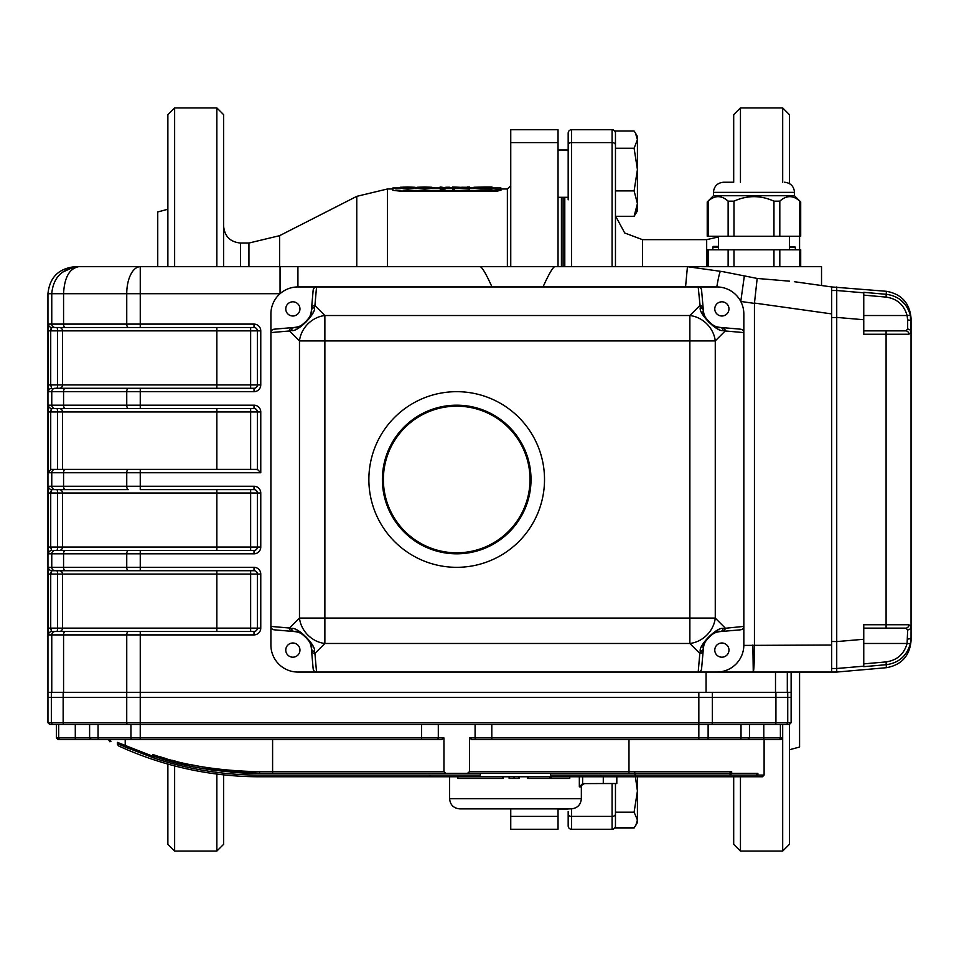 <?xml version="1.0" encoding="UTF-8"?>
<svg xmlns="http://www.w3.org/2000/svg" width="959" height="959" viewBox="0 0 959 959"><rect width="100%" height="100%" fill="white"/><g stroke="black" fill="none" stroke-linecap="round" stroke-linejoin="round"><path stroke-width="1.44" d="M637.423 203.596L637.423 136.49L635.445 133.061L637.423 139.63L634.103 148.249L637.423 169.575L634.103 190.901L637.423 203.596L634.103 216.302L637.423 210.812L637.423 203.596M634.103 190.901L615.462 190.901L615.462 130.999L634.103 130.999L635.445 133.061M615.462 266.686L615.462 148.249L634.103 148.249M615.462 216.302L634.103 216.302M563.113 197.29L563.113 266.686L563.113 197.29M568.172 199.832L568.172 133.109A3.38 3.38 0 0 1 571.552 129.729A3.38 3.38 0 0 0 568.172 133.109M568.172 814.011A3.38 2.386 0 0 0 571.552 816.409L571.552 829.271A3.38 3.38 0 0 1 568.172 825.891L568.172 811.53M615.462 133.109A3.38 3.38 0 0 0 612.094 129.729A3.38 3.38 0 0 1 615.462 133.109L615.462 144.989A3.38 2.386 180 0 0 612.094 142.591L612.094 129.729L571.552 129.729L612.094 129.729M615.462 783.527L615.462 812.189L615.462 783.527M571.552 829.271L612.094 829.271A3.38 3.38 0 0 0 615.462 825.891L615.462 814.011A3.38 2.386 0 0 1 612.094 816.409L612.094 783.527M782.688 182.234L782.688 107.911L789.437 114.672L789.437 183.589M789.437 249.796L789.437 236.274L789.437 246.415L795.347 247.086L789.437 247.086M791.127 672.055L791.127 697.385L787.735 697.385L791.127 697.385L791.127 722.726L789.437 724.417L786.044 724.417L789.437 724.417L789.437 844.328L782.688 851.089L782.688 724.417L786.044 724.417L49.64 724.417L47.95 722.726L51.342 722.726A1.69 1.69 90 0 0 53.033 724.417M733.695 114.672L733.695 182.234L733.695 114.672L740.456 107.911L740.456 182.234M733.695 776.766L733.695 844.328L733.695 776.766M789.437 749.746L799.578 747.037L799.578 672.055M799.578 249.796L799.578 236.274M782.688 107.911L740.456 107.911M637.423 208.271L635.853 213.533L637.423 210.812M634.654 771.707L637.423 790.971L634.103 812.189L615.462 812.189L615.462 828.001L634.103 828.001L637.423 822.51L637.423 776.766M467.453 187.281L461.675 187.257M470.545 187.976L469.419 187.377M451.126 187.976L449.831 187.257L445.779 187.257L445.779 187.976M449.831 187.976L449.831 187.257M435.002 187.976L431.982 187.616M407.683 187.868L407.683 186.993L402.145 187.281L407.683 187.868L413.125 187.281L407.683 186.993M407.755 186.969L415.091 187.281L407.755 188.048L400.167 187.281L407.755 186.969M407.755 188.048L407.755 189.067L400.167 188.288L400.167 187.281M415.091 187.281L415.091 188.288L407.755 189.067M424.573 187.868L424.573 186.993L419.035 187.281L424.573 187.868L430.016 187.281L424.573 186.993M424.645 186.969L431.982 187.281L424.645 188.048L417.057 187.281L424.645 186.969M424.645 188.048L424.645 189.067L417.057 188.288L417.057 187.281M431.982 187.281L431.982 188.288L424.645 189.067M445.491 187.82L440.145 188L440.145 186.969L445.491 187.82L445.491 188.827L444.209 189.019L440.145 189.019L440.145 188M444.209 189.019L444.209 188M467.453 186.969L469.419 186.969L469.419 188L454.506 187.053L454.506 188L452.528 188L452.528 186.969L467.453 187.64L467.453 186.969M469.419 188L469.419 189.019L454.506 188.06M452.528 188L452.528 189.019L454.506 189.019L454.506 188M469.011 188L469.011 189.019M489.977 187.82L489.977 187.005L475.892 187.269L489.977 187.82L489.977 187.005M481.178 187.76L481.178 187.005M485.134 186.969L491.943 186.969L491.943 188L473.926 187.269L485.134 186.969M491.943 188L491.943 189.019L480.543 188.947L473.926 188.276L473.926 187.269M480.543 187.94L480.543 188.947M395.815 190.086L400.958 190.433M491.943 187.976L500.946 187.976L500.946 189.307L490.816 190.457L402.984 190.457L402.984 191.464L392.854 190.326L392.854 187.976L400.167 187.976M500.898 190.421L500.946 189.307L500.946 190.326L490.816 191.464L402.001 191.464M491.799 191.464L497.961 191.093M558.042 266.686L558.042 129.729L510.751 129.729L510.751 266.686M558.042 829.271L510.751 829.271L558.042 829.271L558.042 816.409L510.751 816.409L510.751 829.271M510.751 808.869L510.751 816.409M558.042 808.869L558.042 816.409M223.615 266.686L223.615 114.672L223.615 266.686M223.615 844.328L223.615 774.848L223.615 844.328L216.854 851.089L174.634 851.089L167.873 844.328L167.873 764.071M223.615 790.791L223.615 774.848M167.873 266.686L167.873 114.672L174.634 107.911L174.634 266.686M157.744 266.686L157.744 211.963L167.873 209.254M634.103 812.189L637.423 819.969L635.853 825.231L634.103 827.761L615.462 827.761M492.003 286.945C486.381 274.514 482.497 267.765 480.351 266.686L554.65 266.686C552.516 267.741 548.644 274.502 543.01 286.945M487.1 266.686L389.138 266.686M789.437 281.167L757.178 278.446L722.726 271.637L687.447 266.686L821.527 266.686L821.527 285.53L794.352 281.706L831.669 286.945L794.352 281.706M51.426 631.286L50.719 628.133L257.396 628.133L257.396 574.081L57.588 574.081A3.38 0.875 90 0 0 56.713 570.713L51.834 570.713L50.719 574.081L50.719 628.133L48.214 628.133L48.465 634.894A3.38 3.38 -90 0 1 51.834 631.513L254.015 631.513L254.015 634.894L126.744 634.894L126.744 692.314L47.95 692.314L47.95 293.706C49.664 277.403 58.679 268.4 74.994 266.686L78.71 266.686L74.994 266.686M78.71 266.686L297.925 266.686L280.052 266.686L280.052 293.706L126.744 293.706A27.02 13.51 -90 0 1 140.254 266.686L78.71 266.686C69.432 268.448 64.385 277.463 63.57 293.706L51.762 293.706C53.224 277.463 62.203 268.448 78.71 266.686L73.603 267.165M73.423 267.201L62.191 272.356M685.553 286.945L687.447 266.686L720.569 271.337A27.02 1.702 -82 0 0 716.805 286.945L297.925 286.945A27.02 27.02 0 0 0 270.906 313.977L270.906 332.593A3.596 3.38 -5 0 1 274.202 329.189L294.485 327.415C298.74 330.292 314.156 315.008 311.375 310.524L313.149 290.253A3.596 3.38 95 0 1 316.542 286.945L297.925 286.945L297.925 266.686L480.351 266.686M720.569 271.337L722.726 271.637M908.868 334.247A3.38 3.105 -89.9 0 0 905.764 330.867L907.67 329.117A3.38 3.057 180 0 1 911.05 332.174L908.868 334.247L863.759 334.235L863.759 292.327L886.38 294.317C898.799 296.055 906.794 303.068 910.379 315.367L911.05 332.174L911.05 318.22C909.659 302.984 901.436 294.005 886.38 291.296L831.669 286.945L831.669 313.905L754.469 303.056A2.35 2.338 90 0 0 754.445 303.392L740.768 301.462L744.292 276.384M754.469 303.056L757.178 278.446M743.836 645.407L831.669 645.023L831.669 672.055L753.259 672.055C753.978 670.329 754.361 661.326 754.445 645.023L754.445 303.392M752.875 645.023L753.259 672.055M718.111 672.019L719.262 671.935M720.557 671.791L721.791 671.588M723.146 671.3L724.477 670.94M727.018 670.053L729.379 668.95M730.602 668.267L731.202 667.896M732.7 666.889L733.671 666.145M733.767 666.073L734.702 665.282M735.241 664.791L735.913 664.143M737.495 662.429L738.358 661.326M741.019 657.035L741.523 655.98M742.038 654.697L742.434 653.618M742.494 653.427L743.189 650.909M743.657 648.152L743.836 645.467M292.399 327.594A3.38 3.177 85 0 0 289.522 330.963L270.906 332.593L270.906 645.023L270.906 626.407L289.522 628.037A3.38 3.177 95 0 0 292.399 631.406L274.202 629.811A3.596 3.38 5 0 1 270.906 626.407L270.906 645.023A27.02 27.02 0 0 0 297.925 672.055L698.188 672.055L699.818 653.427A3.38 3.177 5 0 0 703.187 650.55L701.592 668.747A3.596 3.38 95 0 1 698.188 672.055L752.875 672.055M50.779 410.812L50.935 409.972M51.714 469.371L57.588 469.371L57.588 411.938A3.38 0.875 90 0 0 56.713 408.558L51.834 408.558A3.38 3.38 -90 0 1 48.465 405.178L48.214 411.938L50.719 411.938L50.719 469.514A3.68 3.56 90 0 1 51.714 469.371L257.396 469.371L257.396 411.938L50.719 411.938L51.834 408.558L55.142 408.558A3.38 3.38 -90 0 1 51.762 405.178L254.015 405.178L254.015 408.558L128.422 408.558L140.254 408.558L140.254 388.287L59.194 388.287L254.015 388.287A3.38 3.38 0 0 0 257.396 384.919L257.396 330.867A3.38 3.38 0 0 0 254.015 327.487L55.142 327.487A3.38 3.38 -90 0 1 51.762 324.106L254.015 324.106L254.015 327.487M65.26 489.629A3.38 1.69 -90 0 1 63.57 486.261L126.744 486.261A3.38 1.69 -90 0 0 128.422 489.629L51.834 489.629A3.38 3.38 -90 0 1 48.465 486.261L48.214 493.01L50.719 493.01L50.719 547.062L51.522 550.298M50.779 491.883L50.935 491.044M55.142 550.442L65.26 550.442L55.142 550.442A3.38 3.38 -90 0 0 51.762 553.822L48.465 553.822A3.38 3.38 -90 0 1 51.834 550.442M59.194 550.442L140.254 550.442L59.194 550.442A3.38 3.356 90 0 0 62.551 547.062L257.396 547.062A3.38 3.38 0 0 1 254.015 550.442L65.26 550.442A3.38 1.69 -90 0 0 63.57 553.822L51.762 553.822L51.762 567.332L254.015 567.332L254.015 570.713L128.422 570.713L140.254 570.713L140.254 550.442M128.422 631.513A3.38 1.69 -90 0 0 126.744 634.894L63.57 634.894A3.38 1.69 -90 0 1 65.26 631.513L56.713 631.513A3.38 0.875 90 0 0 57.588 628.133L57.588 574.081L48.214 574.081L48.465 567.332L51.762 567.332A3.38 3.38 -90 0 0 55.142 570.713L51.834 570.713A3.38 3.38 -90 0 1 48.465 567.332M50.779 572.955L50.935 572.115M56.713 388.287L59.194 388.287L56.713 388.287A3.38 0.875 90 0 0 57.588 384.919L260.764 384.919A6.761 6.761 0 0 1 254.015 391.668L254.015 388.287M254.015 324.106A6.761 6.761 0 0 1 260.764 330.867L57.588 330.867A3.38 0.875 90 0 0 56.713 327.487L51.834 327.487A3.38 3.38 -90 0 1 48.465 324.106L48.214 330.867L50.719 330.867L50.719 384.919L51.522 388.155M50.779 329.74L50.935 328.901M254.015 391.668L51.762 391.668A3.38 3.38 -90 0 1 55.142 388.287L140.254 388.287M128.422 327.487L65.26 327.487A3.38 1.69 -90 0 1 63.57 324.106L63.57 293.706L126.744 293.706L126.744 324.106A3.38 1.69 -90 0 0 128.422 327.487M48.214 330.867L48.465 391.668A3.38 3.38 -90 0 1 51.834 388.287M55.142 327.487L51.834 327.487L50.719 330.867L57.588 330.867L57.588 384.919L48.214 384.919M254.015 408.558A3.38 3.38 0 0 1 257.396 411.938L260.764 411.938L260.764 472.739L48.214 472.739L50.719 469.514M56.713 408.558L59.194 408.558A3.38 3.356 90 0 1 62.551 411.938L62.551 469.371L140.254 469.371L140.254 486.261L254.015 486.261L254.015 489.629L140.254 489.629L140.254 486.261L126.744 486.261L126.744 472.739A3.38 1.69 -90 0 1 128.422 469.371M128.422 388.287A3.38 1.69 -90 0 0 126.744 391.668L126.744 405.178A3.38 1.69 -90 0 0 128.422 408.558L55.142 408.558M260.764 472.739L257.396 469.371M48.465 486.261L51.762 486.261A3.38 3.38 -90 0 0 55.142 489.629L51.834 489.629L50.719 493.01L57.588 493.01A3.38 0.875 90 0 0 56.713 489.629M56.713 550.442A3.38 0.875 90 0 0 57.588 547.062L48.214 547.062L48.465 553.822M254.015 550.442L254.015 553.822A6.761 6.761 0 0 0 260.764 547.062L257.396 547.062L257.396 493.01A3.38 3.38 0 0 0 254.015 489.629A3.38 3.38 0 0 1 257.396 493.01L57.588 493.01L57.588 547.062L62.551 547.062L62.551 493.01A3.38 3.356 90 0 0 59.194 489.629M56.713 570.713L59.194 570.713A3.38 3.356 90 0 1 62.551 574.081L62.551 628.133A3.38 3.356 90 0 1 59.194 631.513L140.254 631.513L140.254 692.314L63.15 692.314L63.15 697.385L47.95 697.385L47.95 722.726M140.254 570.713L55.142 570.713M254.015 567.332A6.761 6.761 0 0 1 260.764 574.081L257.396 574.081A3.38 3.38 0 0 0 254.015 570.713M254.015 634.894A6.761 6.761 0 0 0 260.764 628.133L257.396 628.133A3.38 3.38 0 0 1 254.015 631.513M716.805 672.055L698.188 672.055L716.805 672.055A27.02 27.02 0 0 0 743.836 645.023L743.836 626.407A3.596 3.38 -5 0 1 740.54 629.811L720.257 631.585C716.001 628.708 700.585 643.992 703.367 648.476L703.187 650.55M710.607 323.674A18.581 18.581 0 0 0 720.257 327.415A3.38 3.141 -85 0 1 723.098 330.507L725.22 330.963L715.27 340.913L715.27 618.087A27.02 24.023 -45 0 1 689.869 643.477L699.818 653.427L700.286 651.305C698.5 645.287 717.236 626.671 723.098 628.493L743.836 626.407L743.836 645.023L743.836 313.977A27.02 27.02 0 0 0 716.805 286.945L698.188 286.945A3.596 3.38 85 0 1 701.592 290.253L703.367 310.524C700.49 314.792 715.786 330.196 720.257 327.415L740.54 329.189A3.596 3.38 5 0 1 743.836 332.593L725.22 330.963A3.38 3.177 -85 0 0 722.331 327.594M706.064 672.055L706.064 692.314L775.927 692.314L712.345 692.314L712.345 697.385L47.95 697.385L47.95 692.314M57.588 469.371L62.551 469.371M706.064 692.314L140.254 692.314L698.835 692.314L698.835 697.385L63.15 697.385L63.15 722.726A1.69 0.839 90 0 0 64.001 724.417M831.669 645.023L831.669 313.905M554.65 266.686L687.447 266.686M509.121 776.766L509.121 778.456L519.251 778.456L519.251 776.766M509.397 778.456L509.397 776.766M514.048 778.456L514.048 776.766M518.687 778.456L518.687 776.766M457.827 776.766L457.827 778.456L503.319 778.456L503.319 776.766M502.696 778.456L502.696 776.766M569.754 776.766L569.754 778.456L527.618 778.456L527.618 776.766M528.253 778.456L528.253 776.766M549.927 778.456L549.927 776.766M551.113 778.456L551.113 776.766M729.427 775.088L731.669 773.398L757.874 773.398L756.112 775.088L550.586 775.088L550.586 773.398M756.112 776.766L757.874 775.088L764.107 775.088L762.417 776.766L600.933 776.766L600.933 775.088L756.112 775.088M145.073 753.606L117.406 742.374L117.406 744.232C106.101 738.957 106.101 738.957 117.406 744.232L118.532 745.898A337.808 337.808 0 0 0 259.613 776.766L430.016 776.766L430.016 775.088M110.98 741.247L108.93 740.252L109.901 741.786M216.578 770.616A334.427 334.427 0 0 1 202.912 768.555L259.613 773.398C219.084 772.558 184.092 766.924 154.639 756.495L152.685 754.445C182.785 765.126 218.388 770.88 259.481 771.707L443.945 771.707L443.945 737.927L441.596 739.617L92.987 739.617M56.401 737.927L58.679 737.927A1.69 1.69 90 0 0 60.369 739.617L95.241 739.617L58.091 739.617L56.401 737.927L56.401 724.417M67.885 724.417L58.679 724.417L58.679 737.927L89.607 737.927L91.297 739.617L98.897 739.617A1.69 0.839 90 0 1 98.058 737.927L130.951 737.927A1.69 0.839 90 0 0 131.791 739.617M746.09 739.617L471.804 739.617L469.454 737.927L469.454 771.707L628.984 771.707L628.984 773.398L467.381 773.398L469.454 771.707M764.107 775.088L764.107 739.617L778.708 739.617A1.69 1.69 -90 0 0 780.398 737.927L782.676 737.927L780.986 739.617L743.836 739.617M628.984 739.617L628.984 771.707L731.669 771.707L729.427 773.398L628.984 773.398M201.27 766.673L189.57 764.419M175.209 761.062L172.2 760.283M166.542 758.713L159.41 756.603M177.439 763.136L189.894 766.049A334.427 334.427 0 0 1 177.439 763.136M152.685 756.219L154.639 758.269L125.965 747.373L118.544 744.04L117.406 742.374L152.685 756.219L152.685 754.445M443.945 771.707L446.019 773.398L259.613 773.398A334.427 334.427 0 0 1 230.604 772.139M771.192 724.417L780.398 724.417L780.398 737.927L763.796 737.927L763.796 724.417M480.375 773.398L480.375 775.088L259.613 775.088A336.118 336.118 0 0 1 154.639 758.269M51.342 692.314L51.342 722.726L712.345 722.726L712.345 697.385L787.735 697.385L698.835 697.385L698.835 737.927L763.796 737.927L763.772 739.617L707.286 739.617A1.69 0.839 -90 0 0 708.126 737.927L708.126 724.417M441.596 739.617L421.588 739.617L421.588 737.927L438.311 737.927A1.69 1.666 90 0 1 436.633 739.617M782.676 737.927L782.676 724.417L780.398 724.417M140.242 692.314L140.242 724.417L130.951 724.417L130.951 737.927L140.242 737.927L140.242 739.617L125.221 739.617L125.221 745.814A1.69 1.379 -66.6 0 0 125.965 747.373M731.669 771.707L731.669 773.398M757.874 773.398L757.874 775.088M467.381 773.398L446.019 773.398M469.454 737.927L475.089 737.927A1.69 1.666 -90 0 0 476.755 739.617L471.804 739.617M600.933 776.766L430.016 776.766M791.127 692.314L775.927 692.314L775.927 722.726A1.69 0.839 90 0 1 775.088 724.417M368.867 479.5A87.832 87.832 0 0 0 500.61 555.561A87.832 87.832 0 0 0 500.61 403.439A87.832 87.832 0 0 0 368.867 479.5M382.377 479.5A74.323 74.323 0 0 0 493.861 543.861A74.323 74.323 0 0 0 493.861 415.139A74.323 74.323 0 0 0 382.377 479.5M311.555 308.45A3.38 3.177 5 0 1 314.912 305.573L314.456 307.695C316.23 313.713 297.506 332.329 291.644 330.507L289.522 330.963L299.472 340.913A27.02 24.023 135 0 1 324.873 315.523L689.869 315.523L699.818 305.573A3.38 3.177 -5 0 1 703.187 308.45L701.592 290.253M307.635 320.174A18.581 18.581 0 0 0 311.375 310.524A3.38 3.141 5 0 1 314.456 307.695M274.202 329.189L294.485 327.415A3.38 3.141 85 0 0 291.644 330.507M311.555 650.55L313.149 668.747A3.596 3.38 85 0 0 316.542 672.055L297.925 672.055L316.542 672.055L314.912 653.427L324.873 643.477L324.873 618.087L689.869 618.087L689.869 643.477L324.873 643.477A27.02 24.023 -135 0 1 299.472 618.087L289.522 628.037L291.644 628.493C297.674 626.718 316.29 645.455 314.456 651.305L314.912 653.427A3.38 3.177 175 0 1 311.555 650.55L311.375 648.476C314.24 644.208 298.956 628.804 294.485 631.585L292.399 631.406M314.456 651.305A3.38 3.141 175 0 1 311.375 648.476A18.581 18.581 0 0 0 308.259 639.689M291.644 628.493A3.38 3.141 95 0 0 294.485 631.585A18.581 18.581 0 0 1 304.123 635.326M297.925 286.945L316.542 286.945L314.912 305.573L324.873 315.523L324.873 618.087L299.472 618.087L299.472 340.913L689.869 340.913L689.869 315.523A27.02 24.023 -135 0 1 715.27 340.913L689.869 340.913L689.869 618.087L715.27 618.087L725.22 628.037A3.38 3.177 85 0 1 722.331 631.406M723.098 628.493A3.38 3.141 85 0 1 720.257 631.585A18.581 18.581 0 0 0 711.482 634.702M700.286 651.305A3.38 3.141 5 0 0 703.367 648.476A18.581 18.581 0 0 1 707.107 638.826M723.098 330.507C717.068 332.282 698.452 313.545 700.286 307.695A3.38 3.141 -5 0 1 703.367 310.524A18.581 18.581 0 0 0 706.483 319.311M700.286 307.695L698.188 286.945L716.805 286.945M740.54 629.811L720.257 631.585M710.931 635.086A18.581 18.581 0 0 0 709.828 635.949M708.797 636.908A18.581 18.581 0 0 0 707.922 637.831M714.779 650.094A7.097 7.097 0 0 0 721.875 657.191A7.097 7.097 0 0 0 728.972 650.094A7.097 7.097 0 0 0 721.875 642.998A7.097 7.097 0 0 0 714.779 650.094M305.118 636.129A18.581 18.581 0 0 1 306.053 637.004M307 638.047A18.581 18.581 0 0 1 307.875 639.15M274.202 629.811L294.485 631.585M285.77 650.094A7.097 7.097 0 0 0 292.867 657.191A7.097 7.097 0 0 0 299.951 650.094A7.097 7.097 0 0 0 292.867 642.998A7.097 7.097 0 0 0 285.77 650.094M294.485 327.415A18.581 18.581 0 0 0 303.26 324.298M303.811 323.914A18.581 18.581 0 0 0 304.914 323.051M305.945 322.092A18.581 18.581 0 0 0 306.82 321.169M285.77 308.906A7.097 7.097 0 0 0 292.867 316.002A7.097 7.097 0 0 0 299.951 308.906A7.097 7.097 0 0 0 292.867 301.809A7.097 7.097 0 0 0 285.77 308.906M709.612 322.871A18.581 18.581 0 0 1 708.689 321.996M707.742 320.953A18.581 18.581 0 0 1 706.867 319.85M714.779 308.906A7.097 7.097 0 0 0 721.875 316.002A7.097 7.097 0 0 0 728.972 308.906A7.097 7.097 0 0 0 721.875 301.809A7.097 7.097 0 0 0 714.779 308.906M911.05 321.373A3.38 1.403 180 0 0 907.67 319.97L907.094 315.523L910.379 315.367L909.528 312.358M905.092 304.351L899.434 299.052M909.48 646.774L910.379 643.633C906.794 655.932 898.799 662.945 886.38 664.683L863.759 666.673L863.759 624.765L908.868 624.753L911.05 626.826L910.654 625.4M903.582 656.376L907.034 651.88M911.05 332.174L911.05 637.627L910.379 643.633L907.094 643.477L907.67 629.883L905.764 628.133L863.759 628.145L886.092 628.145L886.092 330.855L905.764 330.867M863.759 666.193L836.727 668.495L836.727 672.055L886.38 667.704C901.436 664.995 909.659 656.016 911.05 640.78L911.05 637.627A3.38 1.403 180 0 1 907.67 639.03M911.05 626.826A3.38 3.057 180 0 1 907.67 629.883M908.868 624.753A3.38 3.105 89.9 0 1 905.764 628.133L905.764 628.133M863.759 641.139L863.759 646.714M831.669 672.055L836.727 672.055L836.727 641.583L863.759 639.269M863.759 319.731L836.727 317.417L836.727 641.583L831.669 641.475L831.669 317.525L836.727 317.525L836.727 641.475M836.727 317.525L836.727 290.505L863.759 292.807M836.727 290.505L836.727 286.945L836.727 290.505L831.669 290.505M449.603 776.766L449.603 798.727L581.346 798.727L581.346 786.907L579.332 786.907L582.616 783.611L603.283 783.527L603.283 776.766M616.817 776.778L616.817 783.527L603.283 783.527M581.346 798.727C580.746 804.889 577.366 808.257 571.216 808.869L459.733 808.869C453.583 808.257 450.203 804.889 449.603 798.727M707.227 266.686L707.227 249.796L800.705 249.796L800.705 266.686M773.961 201.162L779.811 201.162C786.452 195.157 793.117 195.157 799.806 201.162L799.806 236.274L800.705 236.274L800.705 201.941L794.508 195.744L713.436 195.744L707.227 201.941L707.227 236.274L728.133 236.274L728.133 201.162L733.983 201.162C747.265 195.157 760.595 195.157 773.961 201.162L773.961 236.274L799.806 236.274M708.138 236.274L708.138 201.162C714.779 195.157 721.444 195.157 728.133 201.162M733.983 201.162L733.983 236.274L728.133 236.274M784.366 182.234C790.528 182.833 793.908 186.202 794.508 192.363L713.436 192.363C714.035 186.202 717.416 182.833 723.566 182.234L733.191 182.234M733.983 236.274L773.961 236.274M794.508 192.363L794.508 195.744M712.585 249.796L713.268 246.415L718.495 246.415M456.7 552.804A73.304 73.304 0 0 0 520.186 442.842A73.304 73.304 0 0 0 393.214 442.842A73.304 73.304 0 0 0 456.7 552.804M571.552 129.729L571.552 142.591A3.38 2.386 180 0 0 568.172 144.989M612.094 266.686L612.094 142.591L571.552 142.591L571.552 266.686M571.552 808.857L571.552 816.409L612.094 816.409L612.094 829.271M564.791 266.686L564.791 197.29M642.494 266.686L642.494 239.654L624.729 233.001L615.714 216.302M706.675 266.686L706.675 239.654L642.494 239.654M740.456 776.766L740.456 851.089L733.695 844.328M487.448 187.82L487.448 187.005M487.508 188L487.508 189.019M490.816 190.457L490.816 191.464M558.042 142.591L510.751 142.591M279.596 266.686L279.596 235.674L248.932 243.035L240.505 243.035C230.244 242.04 224.61 236.405 223.615 226.144M248.932 266.686L248.932 243.035M240.505 266.686L240.505 243.035M356.772 266.686L356.772 196.343L387.448 188.983L387.448 266.686M507.371 266.686L507.371 188.983L500.946 188.983M561.423 197.29L561.423 266.686M174.634 851.089L174.634 765.905M216.854 851.089L216.854 774.057M216.854 266.686L216.854 107.911L174.634 107.911M48.465 324.106L51.762 324.106L51.762 293.706L47.95 293.706M140.254 327.487L140.254 266.686M48.465 405.178L51.762 405.178L51.762 391.668L48.465 391.668M65.26 408.558A3.38 1.69 -90 0 1 63.57 405.178L63.57 391.668A3.38 1.69 -90 0 1 65.26 388.287M59.194 388.287A3.38 3.356 90 0 0 62.551 384.919L62.551 330.867A3.38 3.356 90 0 0 59.194 327.487M216.854 388.287L216.854 327.487M250.635 388.287L250.635 327.487M260.764 330.867L260.764 384.919M48.214 472.739L48.214 411.938M65.26 469.371A3.38 1.69 -90 0 0 63.57 472.739L63.57 486.261L51.762 486.261L51.762 472.739A3.38 3.38 -90 0 1 55.142 469.371M216.854 469.371L216.854 408.558M250.635 469.371L250.635 408.558M260.764 411.938A6.761 6.761 0 0 0 254.015 405.178M48.214 547.062L48.214 493.01M216.854 550.442L216.854 489.629M254.015 553.822L126.744 553.822A3.38 1.69 -90 0 1 128.422 550.442M128.422 570.713A3.38 1.69 -90 0 1 126.744 567.332L126.744 553.822L63.57 553.822L63.57 567.332A3.38 1.69 -90 0 0 65.26 570.713M250.635 550.442L250.635 489.629M257.396 493.01L260.764 493.01A6.761 6.761 0 0 0 254.015 486.261M260.764 493.01L260.764 547.062M48.214 628.133L48.214 574.081M63.57 692.314L63.57 634.894L51.762 634.894A3.38 3.38 -90 0 1 55.142 631.513M51.762 692.314L51.762 634.894L48.465 634.894M216.854 631.513L216.854 570.713M250.635 631.513L250.635 570.713M260.764 574.081L260.764 628.133M775.507 672.055L775.507 692.314M787.315 672.055L787.315 692.314M438.311 724.417L438.311 737.927L443.945 737.927M140.242 724.417L140.242 737.927L421.588 737.927L421.588 724.417M89.607 724.417L89.607 737.927L98.058 737.927L98.058 724.417M75.281 724.417L75.305 739.617M491.799 739.617L491.799 737.927L698.835 737.927L698.835 739.617M475.089 724.417L475.089 737.927L491.799 737.927L491.799 724.417M740.18 739.617A1.69 0.839 -90 0 0 741.019 737.927L741.019 724.417M259.481 771.707L259.613 773.398L259.481 771.707M272.596 739.617L272.596 773.398M711.506 724.417A1.69 0.839 90 0 0 712.345 722.726L791.127 722.726M787.735 692.314L787.735 722.726A1.69 1.69 90 0 1 786.044 724.417M126.732 692.314L126.732 722.726A1.69 0.839 90 0 0 127.571 724.417M863.759 330.855L886.092 330.855L863.759 330.855M907.67 329.117L907.67 319.97M886.38 291.296L886.092 297.098L863.759 295.132M863.759 315.523L907.094 315.523C904.037 304.83 897.037 298.693 886.092 297.098M886.38 667.704L886.092 661.902C897.037 660.307 904.037 654.17 907.094 643.477L863.759 643.477M863.759 663.868L886.092 661.902M836.727 668.495L831.669 668.495M582.616 776.766L582.616 783.611M579.332 786.907L579.332 776.766M799.806 266.686L799.806 249.796M708.138 249.796L708.138 266.686M728.133 266.686L728.133 249.796M733.983 249.796L733.983 266.686M773.961 266.686L773.961 249.796M779.811 249.796L779.811 266.686M779.811 201.162L779.811 236.274M718.495 247.086L712.585 247.086M558.042 197.29L568.172 197.29M558.042 150L568.172 150M706.675 239.654L718.495 236.933M782.688 851.089L740.456 851.089M558.042 809L568.172 809L558.042 809M473.926 187.976L469.419 187.976M452.528 187.976L445.491 187.976M440.145 187.976L431.982 187.976M417.057 187.976L415.091 187.976M392.854 188.983L387.448 188.983M279.596 235.674L356.772 196.343M216.854 107.911L223.615 114.672M507.371 188.983L510.751 185.602M637.423 822.51L635.853 825.231M749.47 724.417L749.47 737.927L747.78 739.617M118.544 744.04L120.522 744.951M108.93 740.252L108.93 739.617M581.346 786.907C580.435 786.2 581.562 785.073 584.726 783.527M718.495 236.274L718.495 249.796M713.436 192.363L713.436 195.744M795.347 249.796L795.347 247.086"/></g></svg>
